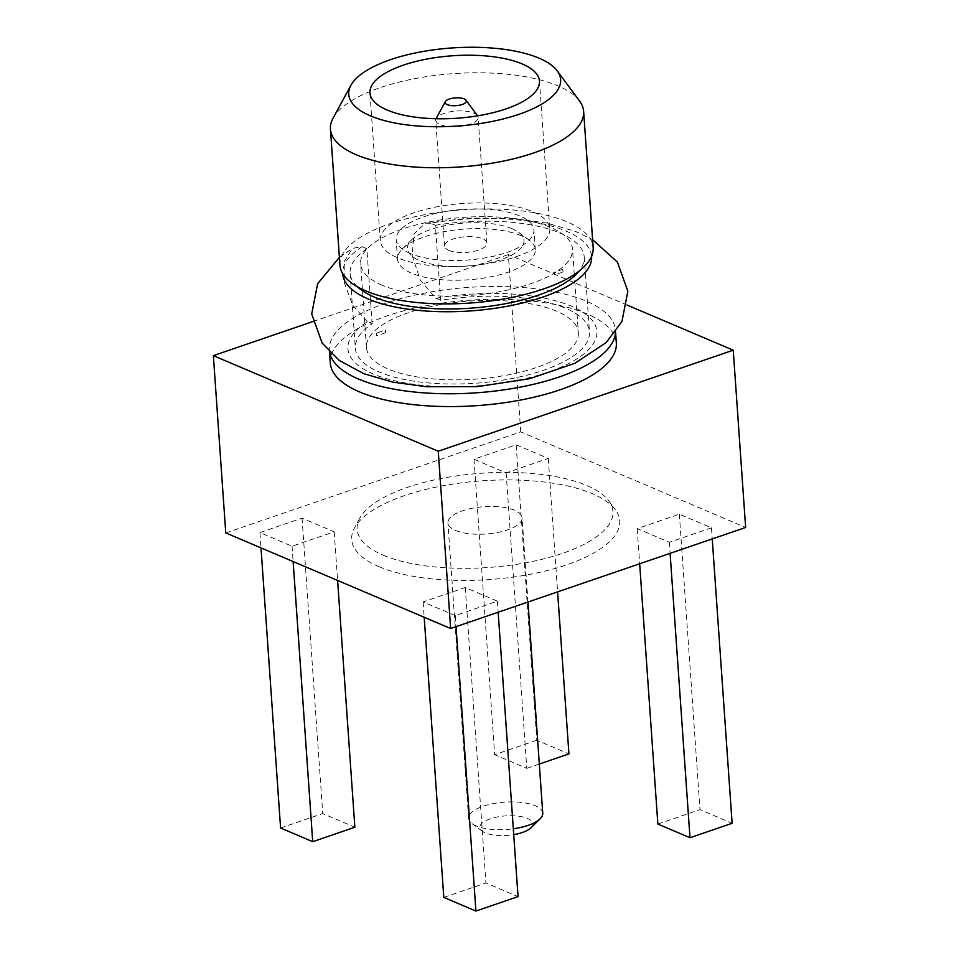 <?xml version="1.0" encoding="UTF-8"?>
<svg xmlns="http://www.w3.org/2000/svg" width="959" height="959" viewBox="0 0 959 959"><rect width="100%" height="100%" fill="white"/><g stroke="black" fill="none" stroke-linecap="round" stroke-linejoin="round"><path stroke-width="0.72" stroke-dasharray="4.79 3.6" d="M225.761 532.916L520.749 431.874L745.634 527.474M379.081 566.709A134.344 49.508 -4 0 0 544.496 571.228A134.344 49.508 -4 0 0 615.366 509.768A134.344 49.508 -4 0 0 592.314 493.669A134.344 49.508 176 0 0 456.04 483.6A134.344 49.508 176 0 0 354.446 528.013A134.344 49.508 176 0 0 379.081 566.709M259.925 532.557L302.073 518.124L334.2 531.777L292.051 546.21L259.925 532.557L261.004 547.889M455.249 615.594L423.123 601.928L465.271 587.495L497.385 601.161L455.249 615.594L456.028 626.671M516.146 444.796L548.272 458.45L506.136 472.883L474.01 459.229L516.146 444.796L536.812 740.252L568.927 753.906M711.47 527.834L669.322 542.267L637.196 528.601L679.344 514.168L711.47 527.834L712.237 538.91M520.749 431.874L508.354 254.603L627.21 305.118M312.802 321.577L508.354 254.603M330.28 362.922A143.37 52.841 176 0 1 425.784 305.837A143.37 52.841 176 0 1 587.088 313.941A143.37 52.841 -4 0 1 616.325 342.914M329.632 352.121A143.37 52.841 176 0 1 329.381 350.119A143.37 52.841 176 0 1 424.885 293.034A143.37 52.841 176 0 1 586.189 301.138A143.37 52.841 -4 0 1 615.426 330.112A143.37 52.841 -4 0 1 615.462 332.138M578.349 332.701A106.197 39.139 -4 0 1 507.611 374.981A106.197 39.139 -4 0 1 388.119 368.987A106.197 39.139 176 0 1 366.458 347.518A106.197 39.139 176 0 1 437.208 305.238A106.197 39.139 176 0 1 556.688 311.243A106.197 39.139 -4 0 1 578.349 332.701L574.381 276.012M435.842 298.273A124.766 45.984 176 0 1 596.894 332.138A124.766 45.984 176 0 1 438.227 386.489A124.766 45.984 176 0 1 367.333 321.744L372.14 323.782A117.346 43.251 176 0 0 355.345 348.297A117.346 43.251 176 0 0 475.424 383.252A117.346 43.251 176 0 0 589.461 331.934A117.346 43.251 176 0 0 440.649 300.323L435.842 298.273L420.306 280.136L412.178 255.55L414.012 233.804L425.4 223.231L469.275 218.077L513.053 218.436L546.582 223.015L575.676 231.479L592.602 239.666M385.41 330.208L385.59 332.713L385.062 330.184L376.228 333.217L376.743 335.734L376.575 333.241M382.269 285.267A106.197 39.139 176 0 1 360.608 263.809A106.197 39.139 176 0 1 431.358 221.529A106.197 39.139 176 0 1 550.838 227.535A106.197 39.139 -4 0 1 572.499 248.992A106.197 39.139 -4 0 1 501.749 291.272A106.197 39.139 -4 0 1 382.269 285.267M554.158 274.969L553.978 272.476L554.506 274.993L563.341 271.972L562.465 269.419L553.631 272.44M562.813 269.443L562.993 271.948M385.59 332.713L377.091 335.77M591.607 256.257A124.766 45.984 -4 0 0 430.591 223.231L435.398 225.269L440.649 300.323M435.398 225.269A117.346 43.251 176 0 1 584.211 256.88A117.346 43.251 176 0 1 578.948 271.205M357.311 286.705A117.346 43.251 176 0 1 350.107 273.255A117.346 43.251 176 0 1 366.889 248.741L372.14 323.782M430.591 223.231L425.4 223.231M367.333 321.744L352.768 305.322L344.305 282.785L344.185 261.495L352.576 248.321L362.094 246.691A124.766 45.984 -4 0 0 342.699 273.663M362.094 246.691L366.889 248.741M339.954 265.247A126.912 46.775 176 0 1 424.489 214.732A126.912 46.775 176 0 1 567.272 221.901A126.912 46.775 -4 0 1 593.153 247.542M333.049 118.209A126.912 46.775 176 0 1 429.021 76.252A126.912 46.775 176 0 1 557.754 85.771A126.912 46.775 -4 0 1 579.524 100.971M549.795 228.805A84.967 31.311 -4 0 1 493.202 262.634A84.967 31.311 -4 0 1 397.613 257.827A84.967 31.311 176 0 1 380.279 240.661A84.967 31.311 176 0 1 436.884 206.832A84.967 31.311 176 0 1 532.461 211.639A84.967 31.311 -4 0 1 549.795 228.805L539.461 81.071M410.248 253.5A69.036 25.437 176 0 1 396.175 239.546A69.036 25.437 176 0 1 442.159 212.071A69.036 25.437 176 0 1 519.826 215.967A69.036 25.437 -4 0 1 533.899 229.92A69.036 25.437 -4 0 1 487.915 257.396A69.036 25.437 -4 0 1 410.248 253.5M521.193 235.662A69.036 25.437 -4 0 0 457.167 229.728A69.036 25.437 -4 0 0 402.492 248.789A69.036 25.437 -4 0 0 397.553 259.242A69.036 25.437 -4 0 0 411.627 273.195A69.036 25.437 -4 0 0 489.294 277.103A69.036 25.437 -4 0 0 535.278 249.616A69.036 25.437 -4 0 0 528.936 239.954A69.036 25.437 -4 0 0 521.193 235.662M512.082 228.71A58.415 21.53 -4 0 0 457.899 223.675A58.415 21.53 -4 0 0 411.639 239.81A58.415 21.53 -4 0 0 419.371 260.464A58.415 21.53 -4 0 0 495.815 261.244A58.415 21.53 -4 0 0 518.627 232.33A58.415 21.53 -4 0 0 512.082 228.71M448.872 250.359A21.242 7.828 -4 0 0 472.763 251.558A21.242 7.828 -4 0 0 486.92 243.095A21.242 7.828 -4 0 0 482.581 238.803A21.242 7.828 -4 0 0 458.69 237.604A21.242 7.828 -4 0 0 444.532 246.067A21.242 7.828 -4 0 0 448.872 250.359M444.532 246.067L435.746 120.319A21.242 7.828 176 0 0 440.073 124.61A21.242 7.828 -4 0 0 463.976 125.809A21.242 7.828 -4 0 0 478.121 117.358A21.242 7.828 -4 0 0 477.594 115.835M477.438 115.607A21.242 7.828 -4 0 0 473.794 113.066A21.242 7.828 176 0 0 452.24 111.472A21.242 7.828 176 0 0 436.177 118.484M435.746 120.319A21.242 7.828 176 0 1 436.057 118.736M383.264 555.201A128.218 47.255 -4 0 0 541.128 559.517A128.218 47.255 -4 0 0 608.761 500.85A128.218 47.255 -4 0 0 586.764 485.494A128.218 47.255 -4 0 0 456.7 475.868A128.218 47.255 -4 0 0 359.745 518.256A128.218 47.255 -4 0 0 383.264 555.201M455.513 530.447A37.173 13.702 -4 0 0 497.325 532.545A37.173 13.702 -4 0 0 522.092 517.752A37.173 13.702 -4 0 0 514.504 510.236A37.173 13.702 -4 0 0 472.691 508.138A37.173 13.702 -4 0 0 447.925 522.943A37.173 13.702 -4 0 0 455.513 530.447M542.746 813.208A37.173 13.702 -4 0 0 535.17 805.704A37.173 13.702 -4 0 0 493.346 803.594A37.173 13.702 -4 0 0 468.591 818.399A37.173 13.702 -4 0 0 472.008 823.601A37.173 13.702 -4 0 0 476.167 825.903A37.173 13.702 -4 0 0 513.305 828.78M530.95 827.821A26.552 9.782 -4 0 0 527.426 818.435A26.552 9.782 -4 0 0 492.686 818.075A26.552 9.782 -4 0 0 482.317 831.225A26.552 9.782 -4 0 0 485.29 832.868A26.552 9.782 -4 0 0 513.712 834.63M280.591 828.013L322.727 813.58L354.854 827.233M302.073 518.124L322.727 813.58M292.051 546.21L293.13 561.554M334.2 531.777L337.604 580.459M423.123 601.928L424.202 617.272M497.385 601.161L498.165 612.238M465.271 587.495L485.925 882.963L518.052 896.617M443.789 897.396L485.925 882.963M548.272 458.45L557.599 591.871M474.01 459.229L494.664 754.685L536.812 740.252M506.136 472.883L526.791 768.351L494.664 754.685M539.318 764.059L526.791 768.351M669.322 542.267L670.101 553.343M679.344 514.168L699.998 809.636L732.125 823.29M637.196 528.601L639.665 563.772M657.862 824.069L699.998 809.636M329.512 352.001L329.381 350.119M615.558 332.006L615.426 330.112M366.458 347.518L362.502 290.829M362.394 289.354L360.608 263.809M574.285 274.538L572.499 248.992M350.107 273.255L355.345 348.297M584.211 256.88L589.461 331.934M339.402 257.372L352.576 248.321M380.279 240.661L369.946 92.927M397.553 259.242L396.175 239.546M411.639 239.81L402.492 248.789M518.627 232.33L528.936 239.954M535.278 249.616L533.899 229.92M486.92 243.095L478.121 117.358M608.761 500.85L615.366 509.768M359.745 518.256L354.446 528.013M527.977 602.024L522.092 517.752M468.591 818.399L447.925 522.943M482.317 831.225L472.008 823.601"/><path stroke-width="1.44" d="M627.21 305.118L733.239 350.191L745.634 527.474L450.646 628.517L225.761 532.916L213.366 355.645L312.802 321.577M450.646 628.517L438.251 451.233L213.366 355.645M733.239 350.191L438.251 451.233M615.558 332.006L616.325 342.914A143.37 52.841 -4 0 1 520.821 399.999A143.37 52.841 -4 0 1 359.517 391.895A143.37 52.841 176 0 1 330.28 362.922L329.512 352.001M615.462 332.138A143.37 52.841 -4 0 1 517.333 387.676A143.37 52.841 -4 0 1 358.63 379.093A143.37 52.841 176 0 1 329.632 352.121M578.948 271.205A117.346 43.251 176 0 1 470.174 308.211A117.346 43.251 176 0 1 357.311 286.705M342.699 273.663A124.766 45.984 -4 0 0 470.366 310.932A124.766 45.984 -4 0 0 591.607 256.257M583.635 111.412L593.153 247.542A126.912 46.775 -4 0 1 508.618 298.069A126.912 46.775 -4 0 1 365.835 290.901A126.912 46.775 176 0 1 339.954 265.247L330.435 129.117A126.912 46.775 176 0 1 333.049 118.209L350.946 85.279A106.197 39.139 176 0 1 431.262 50.168A106.197 39.139 176 0 1 538.994 58.139A106.197 39.139 -4 0 1 557.215 70.858L579.524 100.971A126.912 46.775 -4 0 1 583.635 111.412A126.912 46.775 -4 0 1 499.1 161.939A126.912 46.775 -4 0 1 356.316 154.771A126.912 46.775 176 0 1 330.435 129.117M350.946 85.279A106.197 39.139 176 0 0 370.426 115.871A106.197 39.139 -4 0 0 501.185 119.443A106.197 39.139 -4 0 0 557.215 70.858M387.28 110.093A84.967 31.311 176 0 1 369.946 92.927A84.967 31.311 176 0 1 426.551 59.11A84.967 31.311 176 0 1 522.128 63.905A84.967 31.311 -4 0 1 539.461 81.071A84.967 31.311 -4 0 1 482.868 114.9A84.967 31.311 -4 0 1 387.28 110.093M477.594 115.835A21.242 7.828 -4 0 0 477.438 115.607L465.99 100.168A10.621 3.92 -4 0 0 464.168 98.885A10.621 3.92 176 0 0 453.391 98.094A10.621 3.92 176 0 0 445.36 101.606L436.177 118.484A21.242 7.828 176 0 0 436.057 118.736M465.99 100.168A10.621 3.92 -4 0 1 460.392 105.022A10.621 3.92 -4 0 1 447.314 104.663A10.621 3.92 176 0 1 445.36 101.606M513.305 828.78A37.173 13.702 -4 0 0 540.085 818.842A37.173 13.702 -4 0 0 542.746 813.208L527.977 602.024M513.712 834.63A26.552 9.782 -4 0 0 530.95 827.821L540.085 818.842M261.004 547.889L280.591 828.013L312.718 841.678L293.13 561.554M337.604 580.459L354.854 827.233L312.718 841.678M456.028 626.671L475.916 911.05L443.789 897.396L424.202 617.272M498.165 612.238L518.052 896.617L475.916 911.05M557.599 591.871L568.927 753.906L539.318 764.059M712.237 538.91L732.125 823.29L689.989 837.722L657.862 824.069L639.665 563.772M670.101 553.343L689.989 837.722M362.502 290.829L362.394 289.354M574.381 276.012L574.285 274.538M592.602 239.666L617.44 262.143L627.857 291.248L621.947 321.469L606.208 342.555L574.837 363.317L529.859 378.649L477.378 386.645L426.479 386.741L392.95 382.161L363.869 373.698L339.378 360.524L322.116 343.034L311.711 313.917L317.633 283.708L339.402 257.372"/></g></svg>
